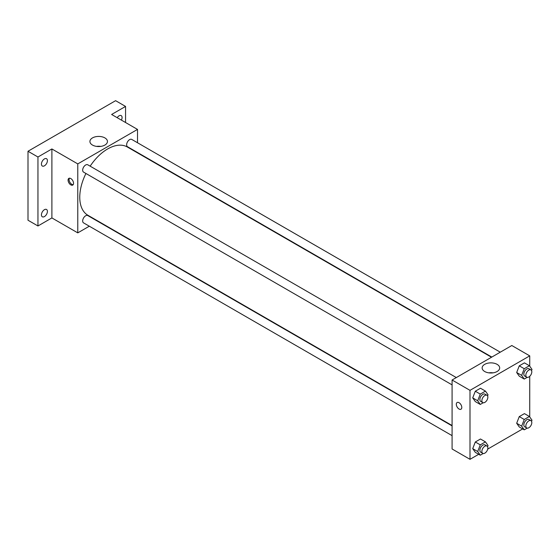 <?xml version="1.0" encoding="UTF-8"?>
<svg xmlns="http://www.w3.org/2000/svg" width="560" height="560" viewBox="0 0 560 560"><rect width="100%" height="100%" fill="white"/><g stroke="black" fill="none" stroke-linecap="round" stroke-linejoin="round"><path stroke-width="0.84" d="M89.32 226.205L77.777 232.869L51.891 217.931L37.954 225.974L28 220.227L28 151.256L115.605 100.681L125.559 106.428L125.559 122.521M44.429 216.58A4.221 2.436 -60 0 1 42.315 216.79A4.221 2.436 -60 0 1 41.664 213.409A4.221 2.436 -60 0 1 44.429 209.685A4.221 2.436 -60 0 1 46.536 209.475A4.221 2.436 -60 0 1 47.187 212.863A4.221 2.436 -60 0 1 44.429 216.58M44.429 165.823A4.221 2.436 -60 0 1 42.315 166.026A4.221 2.436 -60 0 1 41.664 162.645A4.221 2.436 -60 0 1 44.429 158.921A4.221 2.436 -60 0 1 46.536 158.711A4.221 2.436 -60 0 1 47.187 162.099A4.221 2.436 -60 0 1 44.429 165.823M51.891 217.931L51.891 148.96L37.954 157.003L28 151.256M37.954 225.974L37.954 157.003M77.777 232.869L77.777 163.898L51.891 148.96M77.777 163.898L137.508 129.416L111.622 114.471L125.559 106.428M92.484 145.061A8.764 5.061 180 0 1 89.915 141.484A8.764 5.061 180 0 1 98.679 136.423A8.764 5.061 180 0 1 107.45 141.484A8.764 5.061 180 0 1 102.039 146.16A8.764 5.061 180 0 1 92.484 145.061M117.194 117.691A4.221 2.436 -60 0 1 119.091 115.815A4.221 2.436 -60 0 1 121.198 115.605A4.221 2.436 -60 0 1 121.401 120.113M85.932 173.488A39.417 22.757 120 0 0 79.765 197.239A39.417 22.757 120 0 0 87.927 215.285L452.088 425.523M491.505 357.245L127.351 147.007A39.417 22.757 120 0 0 90.153 166.173M137.508 129.416L137.508 142.744M137.508 152.502L137.508 152.866M500.269 352.184L131.733 139.412A4.221 2.436 120 0 0 128.478 140.546A4.221 2.436 120 0 0 126.637 144.795A4.221 2.436 120 0 0 127.512 146.727L491.82 357.063M452.088 425.894L87.773 215.558A4.221 2.436 120 0 0 84.518 216.692A4.221 2.436 120 0 0 82.67 220.941A4.221 2.436 120 0 0 83.545 222.873L452.088 435.645M452.088 384.881L83.545 172.109A4.221 2.436 -60 0 1 83.545 167.23A4.221 2.436 -60 0 1 87.773 164.794L456.309 377.566M73.542 183.295A3.871 2.233 60 0 1 72.744 185.073A3.871 2.233 60 0 1 68.873 182.833A3.871 2.233 60 0 1 68.873 178.367A3.871 2.233 60 0 1 71.855 179.403A3.871 2.233 60 0 1 73.542 183.295M73.178 184.667A3.871 2.233 60 0 1 69.874 182.259A3.871 2.233 60 0 1 69.44 178.192M96.558 146.398A8.764 5.061 180 0 1 100.807 146.398M478.709 454.3L470.001 459.319L452.088 448.98L452.088 380.009L511.812 345.52L529.732 355.866L529.732 366.184M522.669 428.918L487.697 449.106M519.26 376.187L516.677 372.512L519.26 365.841L524.433 362.859L519.26 365.841L516.677 372.512L519.26 376.187L524.244 379.064L521.654 375.382L524.244 368.718L529.417 365.729L532 369.411L531.552 370.573M475.3 452.333L472.717 448.651L475.3 441.987L480.473 438.998L475.3 441.987L472.717 448.651L475.3 452.333L480.277 455.203L477.694 451.528L480.277 444.857L485.45 441.875L488.04 445.55L487.585 446.719M529.732 376.299L529.732 416.948M470.001 459.319L470.001 390.348L529.732 355.866M519.26 426.951L516.677 423.269L519.26 416.605L524.433 413.616L519.26 416.605L516.677 423.269L519.26 426.951L524.244 429.828L521.654 426.146L524.244 419.482L529.417 416.493L532 420.175L531.552 421.337M475.3 401.569L472.717 397.887L475.3 391.223L480.473 388.234L475.3 391.223L472.717 397.887L475.3 401.569L480.277 404.446L477.694 400.764L480.277 394.1L485.45 391.111L488.04 394.793L487.585 395.955M470.001 390.348L452.088 380.009M484.708 371.518A8.764 5.061 180 0 1 482.139 367.934A8.764 5.061 180 0 1 490.91 362.873A8.764 5.061 180 0 1 499.674 367.934A8.764 5.061 180 0 1 494.263 372.61A8.764 5.061 180 0 1 484.708 371.518M461.79 407.449A3.871 2.233 60 0 1 460.992 409.22A3.871 2.233 60 0 1 457.114 406.987A3.871 2.233 60 0 1 457.114 402.514A3.871 2.233 60 0 1 460.103 403.557A3.871 2.233 60 0 1 461.79 407.449M460.992 409.22A3.871 2.233 60 0 1 457.121 406.987A3.871 2.233 60 0 1 457.121 402.514M488.782 372.848A8.764 5.061 180 0 1 493.031 372.848M483.203 402.752L480.277 404.446M486.969 395.269L484.981 394.121A4.221 2.436 120 0 0 481.726 395.248A4.221 2.436 120 0 0 479.878 399.504A4.221 2.436 120 0 0 480.753 401.436L482.748 402.584A4.221 2.436 120 0 0 486.969 400.148A4.221 2.436 120 0 0 486.969 395.269A4.221 2.436 120 0 0 483.714 396.403A4.221 2.436 120 0 0 481.873 400.652A4.221 2.436 120 0 0 482.748 402.584M477.694 400.764L472.717 397.887M480.277 394.1L475.3 391.223M485.45 391.111L480.473 388.234M527.17 377.37L524.244 379.064M530.929 369.887L528.941 368.739A4.221 2.436 120 0 0 525.686 369.873A4.221 2.436 120 0 0 523.838 374.122A4.221 2.436 120 0 0 524.713 376.054L526.708 377.202A4.221 2.436 120 0 0 530.929 374.766A4.221 2.436 120 0 0 530.929 369.887A4.221 2.436 120 0 0 527.674 371.021A4.221 2.436 120 0 0 525.833 375.27A4.221 2.436 120 0 0 526.708 377.202M521.654 375.382L516.677 372.512M524.244 368.718L519.26 365.841M529.417 365.729L524.433 362.859M483.203 453.516L480.277 455.203M486.969 446.033L484.981 444.885A4.221 2.436 120 0 0 481.726 446.012A4.221 2.436 120 0 0 479.878 450.261A4.221 2.436 120 0 0 480.753 452.2L482.748 453.348A4.221 2.436 120 0 0 486.969 450.912A4.221 2.436 120 0 0 486.969 446.033A4.221 2.436 120 0 0 483.714 447.16A4.221 2.436 120 0 0 481.873 451.416A4.221 2.436 120 0 0 482.748 453.348M477.694 451.528L472.717 448.651M480.277 444.857L475.3 441.987M485.45 441.875L480.473 438.998M527.17 428.134L524.244 429.828M530.929 420.651L528.941 419.503A4.221 2.436 120 0 0 525.686 420.63A4.221 2.436 120 0 0 523.838 424.886A4.221 2.436 120 0 0 524.713 426.818L526.708 427.966A4.221 2.436 120 0 0 530.929 425.53A4.221 2.436 120 0 0 530.929 420.651A4.221 2.436 120 0 0 527.674 421.785A4.221 2.436 120 0 0 525.833 426.034A4.221 2.436 120 0 0 526.708 427.966M521.654 426.146L516.677 423.269M524.244 419.482L519.26 416.605M529.417 416.493L524.433 413.616"/></g></svg>
